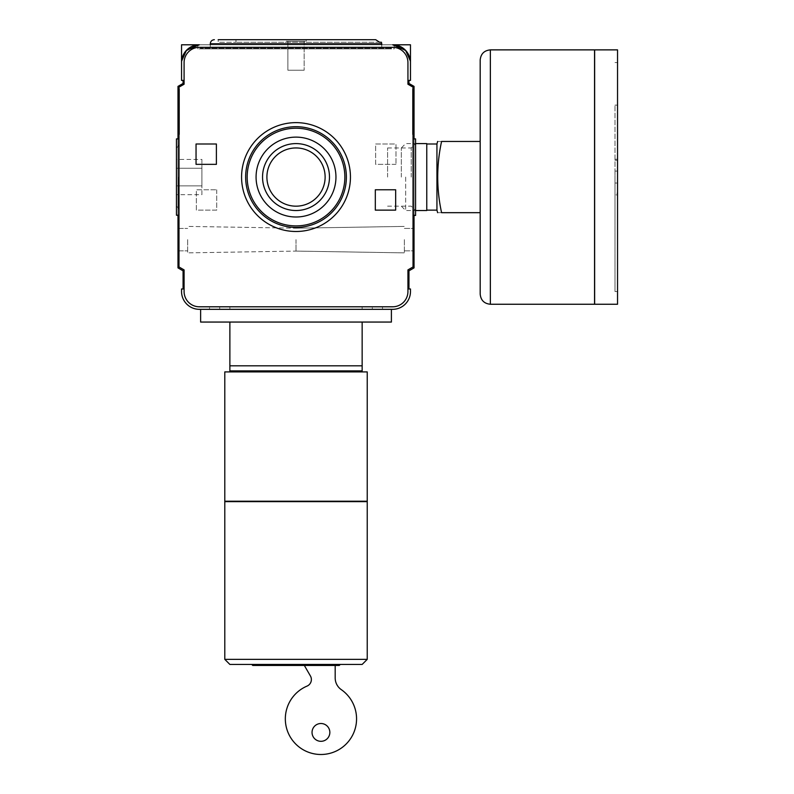 <?xml version="1.0" encoding="UTF-8"?>
<svg xmlns="http://www.w3.org/2000/svg" width="794" height="794" viewBox="0 0 794 794"><rect width="100%" height="100%" fill="white"/><g stroke="black" fill="none" stroke-linecap="round" stroke-linejoin="round"><path stroke-width="0.6" stroke-dasharray="3.97 2.98" d="M362.153 322.056L362.153 370.897L229.873 370.897L229.873 322.056L362.153 322.056L229.873 322.056M335.187 665.461L304.35 665.461L310.424 675.982A7.126 7.126 0 0 1 307.04 686.095A35.611 35.611 0 0 0 291.319 738.648A35.611 35.611 0 0 0 345.876 744.306A35.611 35.611 0 0 0 341.301 689.649A14.242 14.242 0 0 1 335.187 677.967L335.187 665.461L304.35 665.461M312.042 732.415A8.903 8.903 0 0 0 325.401 740.117A8.903 8.903 0 0 0 325.401 724.704A8.903 8.903 0 0 0 312.042 732.415M279.736 665.461L337.728 665.461L279.736 665.461L280.242 664.955L337.222 664.955L280.242 664.955L280.748 665.461L336.716 665.461L280.748 665.461M234.964 370.897L357.062 370.897L234.964 370.897M234.964 371.91L357.062 371.91L234.964 371.91M367.235 371.91L224.791 371.91M367.235 501.213L224.791 501.213M225.298 501.639L366.729 501.639L225.298 501.639M367.235 501.639L224.791 501.639M367.235 659.357L224.791 659.357M362.153 664.439L229.873 664.439M251.748 664.439L340.279 664.439L251.748 664.439M339.256 665.461L252.77 665.461M200.624 309.332L391.402 309.332L200.624 309.332M391.402 322.056L200.624 322.056M362.153 365.806L229.873 365.806M201.894 159.435L201.894 185.875L176.457 185.875L176.457 194.689L176.457 159.435L176.457 185.875L201.894 185.875L201.894 168.249L176.457 168.249L201.894 168.249L201.894 159.435L176.457 159.435M176.457 138.652L176.457 215.472M178.64 177.062L178.64 208.356L178.64 177.062M372.326 306.792L362.153 306.792L382.5 306.792L372.326 306.792L372.326 309.332L362.153 309.332L372.326 309.332M382.5 306.792L382.5 309.332M362.153 306.792L362.153 309.332M209.527 306.792L229.873 306.792L209.527 306.792L209.527 309.332L229.873 309.332L209.527 309.332M219.7 306.792L219.7 309.332M229.873 306.792L229.873 309.332M177.985 215.472L177.985 138.91L177.985 267.886L183.077 270.823L183.077 288.986L181.548 288.986L181.548 291.527A17.805 17.805 0 0 0 199.354 309.332L392.673 309.332A17.805 17.805 0 0 0 410.478 291.527L410.478 288.986L408.96 288.986L408.96 270.823L414.041 267.886L414.041 86.387L408.96 83.449L408.96 80.402L410.478 80.402L410.478 62.597A17.805 17.805 0 0 0 392.673 44.792L394.201 44.851L394.201 48.861L197.825 48.861L394.201 48.861M375.701 39.7L218.171 39.7L375.701 39.7L379.562 42.241L235.977 42.241L381.438 42.241M235.977 39.7L235.977 42.241L235.977 39.7L218.171 39.7L218.171 42.241L235.977 42.241L218.171 42.241M285.84 39.7L306.186 39.7L285.84 39.7L306.186 39.7L285.84 39.7L285.84 41.228L306.186 41.228L285.84 41.228L306.186 41.228L285.84 41.228L285.84 39.7M210.291 44.792L210.291 47.332L381.735 47.332L210.291 47.332M287.875 41.228L304.152 41.228L287.875 41.228L287.875 70.229L304.152 70.229L287.875 70.229L304.152 70.229L287.875 70.229L287.875 41.228L304.152 41.228L287.875 41.228M216.712 189.776L216.712 210.132L196.366 210.132L196.366 189.776L216.712 189.776L196.366 189.776L196.366 210.132L216.712 210.132L216.712 189.776M241.575 177.062A54.439 54.439 0 0 0 323.227 224.206A54.439 54.439 0 0 0 323.227 129.918A54.439 54.439 0 0 0 241.575 177.062A54.439 54.439 0 0 0 323.227 224.206A54.439 54.439 0 0 0 323.227 129.918A54.439 54.439 0 0 0 241.575 177.062A54.439 54.439 0 0 0 323.227 224.206A54.439 54.439 0 0 0 323.227 129.918A54.439 54.439 0 0 0 241.575 177.062M407.937 269.91L413.029 266.973L413.029 87.151L407.937 84.214L407.937 62.597A15.265 15.265 0 0 0 392.673 47.332L199.354 47.332A15.265 15.265 0 0 0 184.089 62.597L184.089 84.214L178.997 87.151L178.997 266.973L184.089 269.91L184.089 291.527A15.265 15.265 0 0 0 199.354 306.792L392.673 306.792A15.265 15.265 0 0 0 407.937 291.527L407.937 269.91L407.937 291.527A15.265 15.265 0 0 1 392.673 306.792L199.354 306.792A15.265 15.265 0 0 1 184.089 291.527L184.089 269.91L178.997 266.973L178.997 87.151L184.089 84.214L184.089 62.597A15.265 15.265 0 0 1 199.354 47.332L392.673 47.332A15.265 15.265 0 0 1 407.937 62.597L407.937 84.214L413.029 87.151L413.029 266.973L407.937 269.91L407.937 291.527A15.265 15.265 0 0 1 392.673 306.792L199.354 306.792A15.265 15.265 0 0 1 184.089 291.527L184.089 269.91L178.997 266.973L178.997 87.151L184.089 84.214L184.089 62.597A15.265 15.265 0 0 1 199.354 47.332L392.673 47.332A15.265 15.265 0 0 1 407.937 62.597L407.937 84.214L413.029 87.151L413.029 266.973L407.937 269.91M395.978 164.348L375.631 164.348L375.631 143.992L395.978 143.992L395.978 164.348L395.978 143.992L375.631 143.992L375.631 164.348L395.978 164.348M414.041 138.91L414.041 215.214L414.041 138.91L415.57 138.91L414.041 138.91L415.57 138.91L415.57 215.214L415.57 138.91L415.57 215.214L414.041 215.214L415.57 215.214L415.57 138.91M414.041 138.652L414.041 215.472M414.041 239.639L414.041 250.835L414.041 239.639M414.041 134.464L414.041 88.68L414.041 134.464L412.513 134.464L412.513 88.68L412.513 134.464L414.041 134.464M410.478 44.792L199.354 44.792A17.805 17.805 0 0 0 181.548 62.597L181.548 80.402L183.077 80.402L183.077 83.449L177.985 86.387L177.985 138.652M177.985 239.639L177.985 250.835L177.985 239.639M177.985 88.68L177.985 134.464L177.985 88.68L179.513 88.68L177.985 88.68M411.213 177.062L411.213 147.952L411.213 177.062M415.57 138.652L415.57 215.472M410.419 61.039L410.478 62.597L410.419 61.039M181.548 44.792L199.354 44.792L197.825 44.792L197.825 48.861M177.985 215.214L176.457 215.214L176.457 138.91L176.457 215.214L176.457 138.91L177.985 138.91L176.457 138.91L176.457 215.214L177.985 215.214L176.457 215.214M392.683 44.792L197.825 44.792M387.591 177.062L387.591 147.952L387.591 177.062M177.985 138.91L176.457 138.91M415.57 215.214L414.041 215.214M404.374 239.639L404.374 252.869L404.374 239.639M296.013 239.639L296.013 251.083L296.013 239.639M187.652 239.639L187.652 252.869L187.652 239.639M179.513 134.464L177.985 134.464L179.513 134.464L179.513 88.68L179.513 134.464M414.041 88.68L412.513 88.68L414.041 88.68M262.546 177.062A33.467 33.467 0 0 0 312.747 206.043A33.467 33.467 0 0 0 312.747 148.081A33.467 33.467 0 0 0 262.546 177.062M266.903 177.062A29.11 29.11 0 0 0 310.573 202.272A29.11 29.11 0 0 0 310.573 151.853A29.11 29.11 0 0 0 266.903 177.062A29.11 29.11 0 0 0 310.573 202.272A29.11 29.11 0 0 0 310.573 151.853A29.11 29.11 0 0 0 266.903 177.062A29.11 29.11 0 0 0 310.573 202.272A29.11 29.11 0 0 0 310.573 151.853A29.11 29.11 0 0 0 266.903 177.062M256.075 177.062A39.938 39.938 0 0 0 315.982 211.651A39.938 39.938 0 0 0 315.982 142.473A39.938 39.938 0 0 0 256.075 177.062M247.172 177.062A48.841 48.841 0 0 0 320.429 219.362A48.841 48.841 0 0 0 320.429 134.762A48.841 48.841 0 0 0 247.172 177.062M395.66 210.132L395.66 189.776L375.314 189.776L375.314 210.132L395.66 210.132M196.049 164.348L216.395 164.348L216.395 143.992L196.049 143.992L196.049 164.348M200.366 48.861L391.66 48.861L200.366 48.861L200.366 48.345L391.66 48.345L200.366 48.345L201.388 47.332L390.638 47.332L201.388 47.332M201.894 194.689L201.894 185.875L201.894 194.689L176.457 194.689M436.938 143.992L436.938 210.132M441.573 141.451C436.442 141.451 436.442 141.451 441.573 141.451C436.442 165.152 436.442 188.893 441.573 212.673C436.442 212.673 436.442 212.673 441.573 212.673L480.181 212.673L480.181 141.451L441.573 141.451M401.327 177.062L401.327 147.952L401.327 177.062M405.674 177.062L405.674 210.529L405.674 177.062M426.765 143.595L426.765 210.529M480.181 141.451L480.181 212.673M426.765 177.062L426.765 210.132L426.765 177.062M615.003 177.062L615.003 291.527L615.003 177.062M617.543 171.077L615.003 171.077L615.003 105.116L615.003 218.429L615.003 193.835L615.003 194.867L617.543 194.867L617.543 105.116L615.003 105.116M615.003 171.077L615.003 194.867M617.543 49.873L617.543 304.251M594.646 49.873L594.646 304.251M594.646 177.062L594.646 49.972L594.646 177.062M594.547 49.873L594.547 304.251M480.181 60.046L480.181 294.078M617.543 105.116L617.543 160.289L615.003 160.289M617.543 160.289L617.543 183.037L615.003 183.037M617.543 183.037L617.543 193.25L615.003 193.25M617.543 193.25L617.543 218.429L615.003 218.429M617.543 218.429L617.543 193.835L615.003 193.835M617.543 193.835L617.543 194.867M381.735 43.769L210.291 43.769M490.355 49.873L490.355 304.251M336.716 665.461L337.222 664.955L337.728 665.461M176.457 147.952L178.64 145.768L176.457 143.595M176.457 206.172L178.64 208.356L176.457 210.529M381.735 44.792L381.735 47.332M306.186 39.7L306.186 41.228L306.186 39.7M304.152 41.228L304.152 70.229L304.152 41.228M387.591 206.172L411.213 206.172L415.57 210.529L405.674 210.529L401.327 206.172M387.591 147.952L411.213 147.952L415.57 143.595L405.674 143.595L401.327 147.952M404.374 250.835L414.041 250.835L404.374 250.835M404.374 228.444L414.041 228.444L404.374 228.444M296.013 251.083L404.374 252.869L296.013 251.083L187.652 252.869L296.013 251.083M296.013 228.196L404.374 226.409L296.013 228.196L187.652 226.409L296.013 228.196M177.985 250.835L187.652 250.835L177.985 250.835M177.985 228.444L187.652 228.444L177.985 228.444M390.638 47.332L391.66 48.861M615.003 291.527L617.543 291.527M615.003 62.597L617.543 62.597M615.003 159.257L617.543 159.257"/><path stroke-width="1.19" d="M229.873 322.056L229.873 370.897L362.153 370.897L362.153 322.056M335.187 665.461L335.187 677.967A14.242 14.242 0 0 0 341.301 689.649A35.611 35.611 0 0 1 345.876 744.306A35.611 35.611 0 0 1 291.319 738.648A35.611 35.611 0 0 1 307.04 686.095A7.126 7.126 0 0 0 310.424 675.982L304.35 665.461M312.042 732.415A8.903 8.903 0 0 0 325.401 740.117A8.903 8.903 0 0 0 325.401 724.704A8.903 8.903 0 0 0 312.042 732.415M234.964 370.897L234.964 371.91M224.791 371.91L367.235 371.91L367.235 501.213L224.791 501.213L224.791 371.91M225.298 501.639L224.791 501.213M224.791 501.639L367.235 501.639L367.235 659.357L224.791 659.357L224.791 501.639M367.235 659.357L362.153 664.439L229.873 664.439L224.791 659.357M340.279 664.439L339.256 665.461L252.77 665.461L251.748 664.439M200.624 309.332L200.624 322.056L391.402 322.056L391.402 309.332M229.873 365.806L362.153 365.806M177.985 215.214L176.457 215.214L177.985 215.214L177.985 267.886L183.077 270.823L183.077 288.986L181.548 288.986L181.548 291.527A17.805 17.805 0 0 0 199.354 309.332L392.673 309.332A17.805 17.805 0 0 0 410.478 291.527L410.478 288.986L408.96 288.986L408.96 270.823L414.041 267.886L414.041 215.214L415.57 215.472L414.041 215.214M210.291 44.792L210.291 43.769L381.735 43.769L381.438 42.241L379.562 42.241L375.701 39.7L235.977 39.7M218.171 39.7L375.701 39.7M210.291 43.769C210.529 41.298 211.889 39.938 214.36 39.7M241.575 177.062A54.439 54.439 0 0 0 323.227 224.206A54.439 54.439 0 0 0 323.227 129.918A54.439 54.439 0 0 0 241.575 177.062M407.937 269.91L413.029 266.973L413.029 87.151L407.937 84.214L407.937 62.597A15.265 15.265 0 0 0 392.673 47.332L199.354 47.332A15.265 15.265 0 0 0 184.089 62.597L184.089 84.214L178.997 87.151L178.997 266.973L184.089 269.91L184.089 291.527A15.265 15.265 0 0 0 199.354 306.792L392.673 306.792A15.265 15.265 0 0 0 407.937 291.527L407.937 269.91M375.314 189.776L395.66 189.776L395.66 210.132L375.314 210.132L375.314 189.776M216.395 143.992L216.395 164.348L196.049 164.348L196.049 143.992L216.395 143.992M415.57 215.214L415.57 138.91L414.041 138.91L414.041 86.387L408.96 83.449L408.96 80.402L410.478 80.402L410.478 62.597A17.805 17.805 0 0 0 392.673 44.792L405.555 50.3L410.419 61.039L405.952 50.727L394.201 44.851M414.041 138.91L415.57 138.91M197.825 44.792L199.354 44.792A17.805 17.805 0 0 0 181.548 62.597L181.548 80.402L183.077 80.402L183.077 83.449L177.985 86.387L177.985 138.91L176.457 138.91L176.457 215.214M176.457 138.91L177.985 138.91M197.825 44.851L186.074 50.727L181.618 61.039L186.471 50.3L199.354 44.792L181.548 44.792L181.548 62.597M392.673 44.792L410.478 44.792L410.478 62.597M266.903 177.062A29.11 29.11 0 0 0 310.573 202.272A29.11 29.11 0 0 0 310.573 151.853A29.11 29.11 0 0 0 266.903 177.062M262.546 177.062A33.467 33.467 0 0 0 312.747 206.043A33.467 33.467 0 0 0 312.747 148.081A33.467 33.467 0 0 0 262.546 177.062M256.075 177.062A39.938 39.938 0 0 0 315.982 211.651A39.938 39.938 0 0 0 315.982 142.473A39.938 39.938 0 0 0 256.075 177.062M247.172 177.062A48.841 48.841 0 0 0 320.429 219.362A48.841 48.841 0 0 0 320.429 134.762A48.841 48.841 0 0 0 247.172 177.062M245.644 177.062A50.369 50.369 0 0 0 321.193 220.682A50.369 50.369 0 0 0 321.193 133.442A50.369 50.369 0 0 0 245.644 177.062M426.765 210.132L436.938 210.132L436.938 143.992L437.623 141.451M480.181 141.451L441.573 141.451C436.442 141.451 436.442 141.451 441.573 141.451C436.442 165.152 436.442 188.893 441.573 212.673C436.442 212.673 436.442 212.673 441.573 212.673L480.181 212.673M415.57 210.529L426.765 210.529L426.765 143.595L415.57 143.595M617.543 304.251L617.543 49.873L594.646 49.873L594.646 304.251L617.543 304.251M490.355 304.251L594.547 304.251L594.547 49.873L490.355 49.873C484.171 50.479 480.787 53.873 480.181 60.046L480.181 294.078C480.787 300.251 484.171 303.645 490.355 304.251L490.355 49.873M357.062 370.897L357.062 371.91M366.729 501.639L367.235 501.213M381.735 43.769L381.735 44.792M436.938 210.132L437.623 212.673M426.765 143.992L436.938 143.992"/></g></svg>
